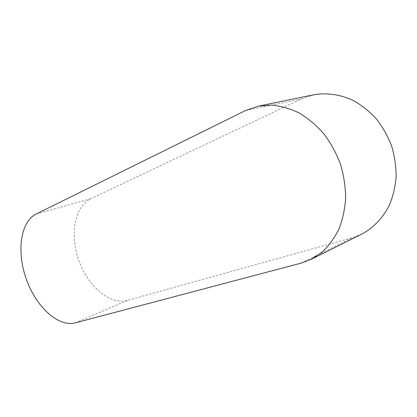 <?xml version="1.0" encoding="UTF-8"?>
<svg xmlns="http://www.w3.org/2000/svg" width="417" height="417" viewBox="0 0 417 417"><rect width="100%" height="100%" fill="white"/><g stroke="black" fill="none" stroke-linecap="round" stroke-linejoin="round"><path stroke-width="0.31" stroke-dasharray="2.08 1.56" d="M361.914 234.031L352.11 237.799L127.477 300.391C109.895 305.234 88.029 286.406 78.928 260.797C69.608 235.271 74.341 206.603 90.797 198.742L301.465 98.933L314.011 94.742M90.797 198.742L36.128 214.036M127.477 300.391L75.295 322.857M301.465 98.933L245.477 110.568M352.11 237.799L300.985 263.174"/><path stroke-width="0.63" d="M75.295 322.857C58.078 327.329 36.091 306.688 26.401 279.395C16.503 252.176 20.204 221.99 36.128 214.036L245.477 110.568L258.332 106.158L271.675 105.105C280.907 105.986 290.081 108.608 299.187 112.976C308.074 118.319 316.232 125.183 323.665 133.555C330.499 142.666 336.034 152.69 340.277 163.626C343.655 174.859 345.453 186.164 345.672 197.549C344.968 208.724 342.758 219.149 339.047 228.834C334.564 237.878 328.956 245.592 322.232 251.972L311.082 259.364L300.985 263.174L75.295 322.857M258.332 106.158L314.011 94.742C326.746 92.553 340.308 94.424 353.23 100.455C361.648 105.204 369.332 111.334 376.28 118.84C382.639 127.018 387.747 136.041 391.599 145.908C394.623 156.062 396.14 166.32 396.15 176.683C395.285 186.873 392.996 196.438 389.28 205.362C382.811 218.075 373.278 227.906 361.914 234.031L311.082 259.364"/></g></svg>
